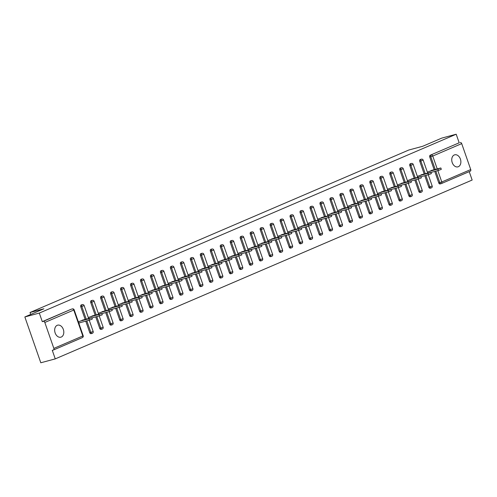 <?xml version="1.0" encoding="UTF-8"?>
<svg xmlns="http://www.w3.org/2000/svg" width="497" height="497" viewBox="0 0 497 497"><rect width="100%" height="100%" fill="white"/><g stroke="black" fill="none" stroke-linecap="round" stroke-linejoin="round"><path stroke-width="0.75" d="M61.28 337.041A6.225 4.43 75 0 0 63.43 329.722A6.225 4.43 75 0 0 57.627 325.168A6.225 4.43 75 0 0 57.198 325.311A6.225 4.43 75 0 0 55.049 332.63A6.225 4.43 75 0 0 60.858 337.19A6.225 4.43 75 0 0 61.28 337.041M458.352 166.7A6.225 4.43 75 0 0 460.502 159.382A6.225 4.43 75 0 0 454.699 154.822A6.225 4.43 75 0 0 454.27 154.971A6.225 4.43 75 0 0 452.121 162.289A6.225 4.43 75 0 0 457.93 166.849A6.225 4.43 75 0 0 458.352 166.7M55.26 358.884L52.278 350.317L53.334 350.037A1.46 1.019 -113.2 0 0 53.434 350A1.46 1.019 -113.2 0 0 53.85 348.397L44.817 322.466A1.46 1.019 -113.2 0 0 43.351 321.354L42.295 321.64L39.306 313.073L24.85 316.956L40.804 362.773L55.26 358.884L472.15 180.044L469.218 171.633M24.85 316.956L43.898 308.786L30.031 312.507L30.708 314.446M30.031 312.507L408.826 150.013L422.686 146.286L441.74 138.116L456.196 134.227L459.178 142.794L430.222 155.219L459.178 142.794M460.234 142.515A1.46 1.019 66.8 0 1 461.707 143.621L470.734 169.552A1.46 1.019 66.8 0 1 470.317 171.161A1.46 1.019 66.8 0 1 470.224 171.192L441.454 183.536M39.306 313.073L456.196 134.227M427.358 172.142L433.123 169.98M42.295 321.64L71.245 309.215A1.46 1.037 -105 0 1 71.351 309.184A1.46 1.037 -105 0 1 71.45 309.159M441.063 183.673L440.212 183.896A1.46 1.037 -105 0 1 440.112 183.933A1.46 1.037 -105 0 1 438.77 182.933L434.763 171.422M434.167 169.701L429.743 157.002A1.46 1.037 -105 0 1 430.222 155.219M91.206 333.617A1.46 1.037 -105 0 1 91.106 333.655A1.46 1.037 -105 0 1 89.771 332.655L85.757 321.143M85.161 319.422L80.738 306.724A1.46 1.037 -105 0 1 81.222 304.941A1.46 1.037 -105 0 1 81.322 304.903A1.46 1.037 -105 0 1 81.421 304.885M101.177 329.343A1.46 1.037 -105 0 1 101.077 329.374A1.46 1.037 -105 0 1 99.742 328.38L95.728 316.862M95.132 315.141L90.709 302.449A1.46 1.037 -105 0 1 91.193 300.66A1.46 1.037 -105 0 1 91.293 300.629A1.46 1.037 -105 0 1 91.392 300.604M111.148 325.063A1.46 1.037 -105 0 1 111.048 325.1A1.46 1.037 -105 0 1 109.713 324.1L105.706 312.588M105.103 310.867L100.68 298.169A1.46 1.037 -105 0 1 101.164 296.386A1.46 1.037 -105 0 1 101.264 296.349A1.46 1.037 -105 0 1 101.369 296.33M121.119 320.789A1.46 1.037 -105 0 1 121.02 320.82A1.46 1.037 -105 0 1 119.684 319.826L115.677 308.308M115.074 306.587L110.651 293.889A1.46 1.037 -105 0 1 111.135 292.106A1.46 1.037 -105 0 1 111.235 292.068A1.46 1.037 -105 0 1 111.34 292.05M131.096 316.508A1.46 1.037 -105 0 1 130.991 316.546A1.46 1.037 -105 0 1 129.655 315.545L125.648 304.027M125.045 302.306L120.628 289.614A1.46 1.037 -105 0 1 121.106 287.825A1.46 1.037 -105 0 1 121.206 287.794A1.46 1.037 -105 0 1 121.311 287.775M141.067 312.228A1.46 1.037 -105 0 1 140.962 312.265A1.46 1.037 -105 0 1 139.626 311.265L135.619 299.753M135.016 298.032L130.599 285.334A1.46 1.037 -105 0 1 131.078 283.551A1.46 1.037 -105 0 1 131.177 283.514A1.46 1.037 -105 0 1 131.283 283.495M151.038 307.954A1.46 1.037 -105 0 1 150.939 307.985A1.46 1.037 -105 0 1 149.597 306.991L145.59 295.473M144.987 293.752L140.57 281.06A1.46 1.037 -105 0 1 141.049 279.271A1.46 1.037 -105 0 1 141.148 279.239A1.46 1.037 -105 0 1 141.254 279.215M161.009 303.673A1.46 1.037 -105 0 1 160.91 303.71A1.46 1.037 -105 0 1 159.568 302.71L155.561 291.199M154.958 289.478L150.541 276.779A1.46 1.037 -105 0 1 151.02 274.996A1.46 1.037 -105 0 1 151.119 274.959A1.46 1.037 -105 0 1 151.225 274.94M170.98 299.399A1.46 1.037 -105 0 1 170.881 299.43A1.46 1.037 -105 0 1 169.539 298.436L165.532 286.918M164.936 285.197L160.512 272.505A1.46 1.037 -105 0 1 160.991 270.716A1.46 1.037 -105 0 1 161.09 270.685A1.46 1.037 -105 0 1 161.196 270.66M180.951 295.119A1.46 1.037 -105 0 1 180.852 295.156A1.46 1.037 -105 0 1 179.516 294.156L175.503 282.644M174.907 280.923L170.483 268.225A1.46 1.037 -105 0 1 170.962 266.442A1.46 1.037 -105 0 1 171.061 266.404A1.46 1.037 -105 0 1 171.167 266.386M190.923 290.844A1.46 1.037 -105 0 1 190.823 290.875A1.46 1.037 -105 0 1 189.487 289.881L185.474 278.363M184.878 276.643L180.454 263.944A1.46 1.037 -105 0 1 180.933 262.161A1.46 1.037 -105 0 1 181.032 262.124A1.46 1.037 -105 0 1 181.138 262.105M200.894 286.564A1.46 1.037 -105 0 1 200.794 286.601A1.46 1.037 -105 0 1 199.459 285.601L195.445 274.089M194.849 272.362L190.426 259.67A1.46 1.037 -105 0 1 190.904 257.881A1.46 1.037 -105 0 1 191.003 257.85A1.46 1.037 -105 0 1 191.109 257.831M210.865 282.284A1.46 1.037 -105 0 1 210.765 282.321A1.46 1.037 -105 0 1 209.43 281.321L205.416 269.809M204.82 268.088L200.397 255.39A1.46 1.037 -105 0 1 200.875 253.607A1.46 1.037 -105 0 1 200.981 253.569A1.46 1.037 -105 0 1 201.08 253.551M220.836 278.009A1.46 1.037 -105 0 1 220.736 278.04A1.46 1.037 -105 0 1 219.401 277.046L215.387 265.528M214.791 263.808L210.368 251.115A1.46 1.037 -105 0 1 210.852 249.326A1.46 1.037 -105 0 1 210.952 249.295A1.46 1.037 -105 0 1 211.051 249.277M230.807 273.729A1.46 1.037 -105 0 1 230.707 273.766A1.46 1.037 -105 0 1 229.372 272.766L225.358 261.254M224.762 259.533L220.339 246.835A1.46 1.037 -105 0 1 220.823 245.052A1.46 1.037 -105 0 1 220.923 245.015A1.46 1.037 -105 0 1 221.022 244.996M240.778 269.455A1.46 1.037 -105 0 1 240.678 269.486A1.46 1.037 -105 0 1 239.343 268.492L235.336 256.974M234.733 255.253L230.31 242.561A1.46 1.037 -105 0 1 230.794 240.772A1.46 1.037 -105 0 1 230.894 240.741A1.46 1.037 -105 0 1 230.999 240.716M250.749 265.174A1.46 1.037 -105 0 1 250.65 265.212A1.46 1.037 -105 0 1 249.314 264.211L245.307 252.7M244.704 250.979L240.281 238.28A1.46 1.037 -105 0 1 240.765 236.497A1.46 1.037 -105 0 1 240.865 236.46A1.46 1.037 -105 0 1 240.97 236.442M260.72 260.9A1.46 1.037 -105 0 1 260.621 260.931A1.46 1.037 -105 0 1 259.285 259.937L255.278 248.419M254.675 246.698L250.258 234.006A1.46 1.037 -105 0 1 250.737 232.217A1.46 1.037 -105 0 1 250.836 232.18A1.46 1.037 -105 0 1 250.942 232.161M270.697 256.62A1.46 1.037 -105 0 1 270.592 256.657A1.46 1.037 -105 0 1 269.256 255.657L265.249 244.145M264.646 242.418L260.229 229.726A1.46 1.037 -105 0 1 260.708 227.943A1.46 1.037 -105 0 1 260.807 227.906A1.46 1.037 -105 0 1 260.913 227.887M280.668 252.339A1.46 1.037 -105 0 1 280.569 252.377A1.46 1.037 -105 0 1 279.227 251.376L275.22 239.865M274.617 238.144L270.2 225.445A1.46 1.037 -105 0 1 270.679 223.662A1.46 1.037 -105 0 1 270.778 223.625A1.46 1.037 -105 0 1 270.884 223.607M290.639 248.065A1.46 1.037 -105 0 1 290.54 248.102A1.46 1.037 -105 0 1 289.198 247.102L285.191 235.584M284.588 233.863L280.171 221.171A1.46 1.037 -105 0 1 280.65 219.382A1.46 1.037 -105 0 1 280.749 219.351A1.46 1.037 -105 0 1 280.855 219.332M300.61 243.785A1.46 1.037 -105 0 1 300.511 243.822A1.46 1.037 -105 0 1 299.169 242.822L295.162 231.31M294.559 229.589L290.142 216.891A1.46 1.037 -105 0 1 290.621 215.108A1.46 1.037 -105 0 1 290.72 215.071A1.46 1.037 -105 0 1 290.826 215.052M310.582 239.511A1.46 1.037 -105 0 1 310.482 239.542A1.46 1.037 -105 0 1 309.14 238.548L305.133 227.03M304.537 225.309L300.113 212.617A1.46 1.037 -105 0 1 300.592 210.827A1.46 1.037 -105 0 1 300.691 210.796A1.46 1.037 -105 0 1 300.797 210.771M320.553 235.23A1.46 1.037 -105 0 1 320.453 235.267A1.46 1.037 -105 0 1 319.117 234.267L315.104 222.755M314.508 221.035L310.085 208.336A1.46 1.037 -105 0 1 310.563 206.553A1.46 1.037 -105 0 1 310.662 206.516A1.46 1.037 -105 0 1 310.768 206.497M330.524 230.956A1.46 1.037 -105 0 1 330.424 230.987A1.46 1.037 -105 0 1 329.089 229.993L325.075 218.475M324.479 216.754L320.056 204.062A1.46 1.037 -105 0 1 320.534 202.273A1.46 1.037 -105 0 1 320.633 202.242A1.46 1.037 -105 0 1 320.739 202.217M340.495 226.675A1.46 1.037 -105 0 1 340.395 226.713A1.46 1.037 -105 0 1 339.06 225.713L335.046 214.201M334.45 212.48L330.027 199.782A1.46 1.037 -105 0 1 330.505 197.999A1.46 1.037 -105 0 1 330.611 197.961A1.46 1.037 -105 0 1 330.71 197.943M350.466 222.401A1.46 1.037 -105 0 1 350.366 222.432A1.46 1.037 -105 0 1 349.031 221.432L345.017 209.92M344.421 208.2L339.998 195.501A1.46 1.037 -105 0 1 340.482 193.718A1.46 1.037 -105 0 1 340.582 193.681A1.46 1.037 -105 0 1 340.681 193.662M360.437 218.121A1.46 1.037 -105 0 1 360.337 218.158A1.46 1.037 -105 0 1 359.002 217.158L354.988 205.64M354.392 203.919L349.969 191.227A1.46 1.037 -105 0 1 350.453 189.438A1.46 1.037 -105 0 1 350.553 189.407A1.46 1.037 -105 0 1 350.652 189.388M370.408 213.84A1.46 1.037 -105 0 1 370.308 213.878A1.46 1.037 -105 0 1 368.973 212.878L364.966 201.366M364.363 199.645L359.94 186.947A1.46 1.037 -105 0 1 360.424 185.164A1.46 1.037 -105 0 1 360.524 185.126A1.46 1.037 -105 0 1 360.629 185.108M380.379 209.566A1.46 1.037 -105 0 1 380.28 209.597A1.46 1.037 -105 0 1 378.944 208.603L374.937 197.085M374.334 195.364L369.911 182.672A1.46 1.037 -105 0 1 370.395 180.883A1.46 1.037 -105 0 1 370.495 180.852A1.46 1.037 -105 0 1 370.6 180.827M390.35 205.286A1.46 1.037 -105 0 1 390.251 205.323A1.46 1.037 -105 0 1 388.915 204.323L384.908 192.811M384.305 191.09L379.888 178.392A1.46 1.037 -105 0 1 380.367 176.609A1.46 1.037 -105 0 1 380.466 176.572A1.46 1.037 -105 0 1 380.572 176.553M400.327 201.012A1.46 1.037 -105 0 1 400.222 201.043A1.46 1.037 -105 0 1 398.886 200.049L394.879 188.531M394.276 186.81L389.859 174.118A1.46 1.037 -105 0 1 390.338 172.329A1.46 1.037 -105 0 1 390.437 172.297A1.46 1.037 -105 0 1 390.543 172.273M410.298 196.731A1.46 1.037 -105 0 1 410.199 196.769A1.46 1.037 -105 0 1 408.857 195.768L404.85 184.257M404.247 182.536L399.83 169.837A1.46 1.037 -105 0 1 400.309 168.054A1.46 1.037 -105 0 1 400.408 168.017A1.46 1.037 -105 0 1 400.514 167.998M420.269 192.457A1.46 1.037 -105 0 1 420.17 192.488A1.46 1.037 -105 0 1 418.828 191.494L414.821 179.976M414.218 178.255L409.801 165.557A1.46 1.037 -105 0 1 410.28 163.774A1.46 1.037 -105 0 1 410.379 163.737A1.46 1.037 -105 0 1 410.485 163.718M430.24 188.177A1.46 1.037 -105 0 1 430.141 188.214A1.46 1.037 -105 0 1 428.799 187.214L424.792 175.696M424.189 173.975L419.772 161.283A1.46 1.037 -105 0 1 420.251 159.494A1.46 1.037 -105 0 1 420.35 159.462A1.46 1.037 -105 0 1 420.456 159.444M423.152 174.254L417.387 176.416M413.181 178.535L407.41 180.697M403.21 182.815L397.438 184.977M393.239 187.089L387.467 189.251M383.268 191.37L377.496 193.532M373.29 195.644L367.525 197.806M363.319 199.924L357.554 202.086M353.348 204.199L347.583 206.361M343.377 208.479L337.612 210.641M333.406 212.759L327.641 214.921M323.435 217.034L317.67 219.196M313.464 221.314L307.699 223.476M303.493 225.588L297.728 227.75M293.522 229.869L287.757 232.031M283.551 234.143L277.78 236.305M273.58 238.423L267.808 240.585M263.609 242.704L257.837 244.866M253.638 246.978L247.866 249.14M243.66 251.258L237.895 253.42M233.689 255.533L227.924 257.695M223.718 259.813L217.953 261.975M213.747 264.087L207.982 266.249M203.776 268.368L198.011 270.53M193.805 272.648L188.04 274.804M183.834 276.922L178.069 279.084M173.863 281.203L168.098 283.365M163.892 285.477L158.127 287.639M153.921 289.757L148.149 291.919M143.95 294.031L138.178 296.193M133.979 298.312L128.207 300.474M124.008 302.586L118.236 304.748M114.037 306.866L108.265 309.028M104.059 311.147L98.294 313.309M94.088 315.421L88.323 317.583M84.117 319.701L78.352 321.863M78.83 323.236L80.284 322.615M440.833 167.961L441.311 169.334L438.435 170.434L437.95 169.061L440.833 167.961L431.172 170.502M437.95 169.061L428.812 171.515M438.435 170.434L430.936 172.447M430.862 172.242L431.34 173.615L428.457 174.714L427.979 173.341L430.862 172.242L421.201 174.782M427.979 173.341L418.841 175.795M428.457 174.714L420.965 176.727M420.891 176.516L421.369 177.889L418.486 178.988L418.008 177.615L420.891 176.516L411.23 179.057M418.008 177.615L408.863 180.076M418.486 178.988L410.994 181.007M410.92 180.796L411.398 182.169L408.515 183.269L408.037 181.896L410.92 180.796L401.259 183.337M408.037 181.896L398.892 184.35M408.515 183.269L401.023 185.282M400.949 185.07L401.427 186.45L398.544 187.549L398.066 186.17L400.949 185.07L391.288 187.611M398.066 186.17L388.921 188.63M398.544 187.549L391.052 189.562M390.977 189.351L391.456 190.724L388.573 191.823L388.095 190.45L390.977 189.351L381.317 191.892M388.095 190.45L378.95 192.904M388.573 191.823L381.081 193.836M381.006 193.625L381.485 195.004L378.602 196.104L378.124 194.725L381.006 193.625L371.346 196.172M378.124 194.725L368.979 197.185M378.602 196.104L371.11 198.117M371.035 197.905L371.514 199.278L368.631 200.378L368.153 199.005L371.035 197.905L361.375 200.446M368.153 199.005L359.008 201.459M368.631 200.378L361.139 202.391M361.064 202.186L361.543 203.559L358.66 204.658L358.182 203.285L361.064 202.186L351.404 204.727M358.182 203.285L349.037 205.739M358.66 204.658L351.162 206.671M351.093 206.46L351.572 207.833L348.689 208.933L348.211 207.56L351.093 206.46L341.433 209.001M348.211 207.56L339.066 210.02M348.689 208.933L341.19 210.952M341.122 210.74L341.601 212.113L338.718 213.213L338.24 211.84L341.122 210.74L331.462 213.281M338.24 211.84L329.095 214.294M338.718 213.213L331.219 215.226M331.151 215.015L331.629 216.394L328.747 217.487L328.268 216.114L331.151 215.015L321.484 217.556M328.268 216.114L319.124 218.574M328.747 217.487L321.248 219.506M321.174 219.295L321.658 220.668L318.776 221.768L318.297 220.395L321.174 219.295L311.513 221.836M318.297 220.395L309.153 222.849M318.776 221.768L311.277 223.78M311.203 223.569L311.681 224.948L308.805 226.048L308.32 224.669L311.203 223.569L301.542 226.116M308.32 224.669L299.182 227.129M308.805 226.048L301.306 228.061M301.232 227.85L301.71 229.223L298.827 230.322L298.349 228.949L301.232 227.85L291.571 230.391M298.349 228.949L289.211 231.403M298.827 230.322L291.335 232.335M291.261 232.13L291.739 233.503L288.856 234.603L288.378 233.23L291.261 232.13L281.6 234.671M288.378 233.23L279.233 235.684M288.856 234.603L281.364 236.615M281.29 236.404L281.768 237.777L278.885 238.877L278.407 237.504L281.29 236.404L271.629 238.945M278.407 237.504L269.262 239.964M278.885 238.877L271.393 240.89M271.319 240.685L271.797 242.058L268.914 243.157L268.436 241.784L271.319 240.685L261.658 243.226M268.436 241.784L259.291 244.238M268.914 243.157L261.422 245.17M261.347 244.959L261.826 246.338L258.943 247.431L258.465 246.058L261.347 244.959L251.687 247.5M258.465 246.058L249.32 248.519M258.943 247.431L251.451 249.451M251.376 249.239L251.855 250.612L248.972 251.712L248.494 250.339L251.376 249.239L241.716 251.78M248.494 250.339L239.349 252.793M248.972 251.712L241.48 253.725M241.405 253.513L241.884 254.893L239.001 255.992L238.523 254.613L241.405 253.513L231.745 256.054M238.523 254.613L229.378 257.073M239.001 255.992L231.509 258.005M231.434 257.794L231.913 259.167L229.03 260.266L228.552 258.894L231.434 257.794L221.774 260.335M228.552 258.894L219.407 261.347M229.03 260.266L221.532 262.279M221.463 262.074L221.942 263.447L219.059 264.547L218.581 263.168L221.463 262.074L211.803 264.615M218.581 263.168L209.436 265.628M219.059 264.547L211.56 266.56M211.492 266.349L211.97 267.721L209.088 268.821L208.61 267.448L211.492 266.349L201.832 268.889M208.61 267.448L199.465 269.908M209.088 268.821L201.589 270.834M201.521 270.629L201.999 272.002L199.117 273.101L198.638 271.729L201.521 270.629L191.854 273.17M198.638 271.729L189.494 274.182M199.117 273.101L191.618 275.114M191.544 274.903L192.028 276.282L189.146 277.376L188.667 276.003L191.544 274.903L181.883 277.444M188.667 276.003L179.523 278.463M189.146 277.376L181.647 279.395M181.573 279.184L182.051 280.557L179.175 281.656L178.696 280.283L181.573 279.184L171.912 281.724M178.696 280.283L169.552 282.737M179.175 281.656L171.676 283.669M171.602 283.458L172.08 284.837L169.197 285.937L168.719 284.557L171.602 283.458L161.941 285.999M168.719 284.557L159.58 287.017M169.197 285.937L161.705 287.949M161.631 287.738L162.109 289.111L159.226 290.211L158.748 288.838L161.631 287.738L151.97 290.279M158.748 288.838L149.609 291.292M159.226 290.211L151.734 292.224M151.66 292.019L152.138 293.392L149.255 294.491L148.777 293.112L151.66 292.019L141.999 294.559M148.777 293.112L139.632 295.572M149.255 294.491L141.763 296.504M141.688 296.293L142.167 297.666L139.284 298.765L138.806 297.392L141.688 296.293L132.028 298.834M138.806 297.392L129.661 299.846M139.284 298.765L131.792 300.778M131.717 300.573L132.196 301.946L129.313 303.046L128.835 301.673L131.717 300.573L122.057 303.114M128.835 301.673L119.69 304.127M129.313 303.046L121.821 305.059M121.746 304.847L122.225 306.22L119.342 307.32L118.864 305.947L121.746 304.847L112.086 307.388M118.864 305.947L109.719 308.407M119.342 307.32L111.85 309.339M111.775 309.128L112.254 310.501L109.371 311.6L108.893 310.227L111.775 309.128L102.115 311.669M108.893 310.227L99.748 312.681M109.371 311.6L101.879 313.613M101.804 313.402L102.283 314.781L99.4 315.881L98.922 314.502L101.804 313.402L92.144 315.943M98.922 314.502L89.777 316.962M99.4 315.881L91.902 317.894M91.833 317.682L92.312 319.055L89.429 320.155L88.951 318.782L91.833 317.682L82.173 320.223M88.951 318.782L79.806 321.236M89.429 320.155L78.756 323.025M461.707 143.621L432.75 156.046L437.217 168.881M437.82 170.601L441.777 181.977L470.734 169.552M435.223 169.415L430.8 156.723A1.46 1.037 75 0 1 431.278 154.934A1.46 1.019 66.8 0 1 432.75 156.046L429.743 157.002M438.77 182.933L441.777 181.977A1.46 1.019 66.8 0 1 441.361 183.579A1.46 1.019 66.8 0 1 441.268 183.617A1.46 1.037 -105 0 1 441.168 183.648A1.46 1.037 -105 0 1 439.833 182.654L435.819 171.136M53.85 348.397L82.806 335.972L73.773 310.041L44.817 322.466M43.351 321.354L71.245 309.215M53.434 350L82.39 337.581A1.46 1.46 0 0 0 83.192 335.761L82.806 335.972A1.46 1.019 -113.2 0 1 82.39 337.581A1.46 1.019 -113.2 0 1 82.291 337.612L53.521 349.956M73.773 310.041A1.46 1.019 -113.2 0 0 72.307 308.935A1.46 1.037 -105 0 1 72.407 308.898A1.46 1.46 0 0 1 74.159 309.83L73.773 310.041M428.799 187.214L432.197 186.04L428.271 174.764M425.252 173.695L420.829 160.997L423.164 160.109A1.46 1.46 0 0 0 421.406 159.177A1.46 1.037 -105 0 0 421.307 159.214A1.46 1.037 75 0 0 420.829 160.997L419.772 161.283M431.297 187.891A1.46 1.037 -105 0 1 431.197 187.928A1.46 1.037 -105 0 1 429.855 186.928L425.848 175.416M418.828 191.494L419.884 191.208L415.877 179.69M415.275 177.969L410.857 165.277L409.801 165.557M408.857 195.768L409.913 195.483L405.906 183.971M405.303 182.25L400.886 169.552L399.83 169.837M398.886 200.049L399.942 199.763L395.935 188.245M395.332 186.524L390.915 173.832L389.859 174.118M388.915 204.323L389.971 204.043L385.964 192.525M385.361 190.805L380.944 178.106L379.888 178.392M378.944 208.603L380 208.318L375.993 196.806M375.39 195.085L370.967 182.387L369.911 182.672M368.973 212.878L370.029 212.598L366.022 201.08M365.419 199.359L360.996 186.667L359.94 186.947M359.002 217.158L360.058 216.872L356.045 205.36M355.448 203.64L351.025 190.941L349.969 191.227M349.031 221.432L350.087 221.153L346.074 209.635M345.477 207.914L341.054 195.222L339.998 195.501M339.06 225.713L340.116 225.427L336.102 213.915M335.506 212.194L331.083 199.496L330.027 199.782M329.089 229.993L330.145 229.707L326.131 218.189M325.535 216.468L321.112 203.776L320.056 204.062M319.117 234.267L320.174 233.988L316.16 222.47M315.564 220.749L311.141 208.05L310.085 208.336M309.14 238.548L310.203 238.262L306.189 226.75M305.593 225.029L301.17 212.331L300.113 212.617M299.169 242.822L300.225 242.542L296.218 231.024M295.622 229.303L291.199 216.611L290.142 216.891M289.198 247.102L290.254 246.816L286.247 235.305M285.645 233.584L281.227 220.885L280.171 221.171M279.227 251.376L280.283 251.097L276.276 239.579M275.673 237.858L271.256 225.166L270.2 225.445M269.256 255.657L270.312 255.371L266.305 243.859M265.702 242.138L261.285 229.44L260.229 229.726M259.285 259.937L260.341 259.651L256.334 248.133M255.731 246.413L251.314 233.72L250.258 234.006M249.314 264.211L250.37 263.926L246.363 252.414M245.76 250.693L241.343 237.995L240.281 238.28M239.343 268.492L240.399 268.206L236.392 256.694M235.789 254.973L231.366 242.275L230.31 242.561M229.372 272.766L230.428 272.486L226.415 260.968M225.818 259.248L221.395 246.555L220.339 246.835M219.401 277.046L220.457 276.761L216.443 265.249M215.847 263.528L211.424 250.83L210.368 251.115M209.43 281.321L210.486 281.041L206.472 269.523M205.876 267.802L201.453 255.11L200.397 255.39M199.459 285.601L200.515 285.315L196.501 273.804M195.905 272.083L191.482 259.384L190.426 259.67M189.487 289.881L190.544 289.596L186.53 278.078M185.934 276.357L181.511 263.665L180.454 263.944M179.516 294.156L180.573 293.87L176.559 282.358M175.963 280.637L171.54 267.939L170.483 268.225M169.539 298.436L170.595 298.15L166.588 286.639M165.992 284.911L161.568 272.219L160.512 272.505M159.568 302.71L160.624 302.431L156.617 290.913M156.015 289.192L151.597 276.5L150.541 276.779M149.597 306.991L150.653 306.705L146.646 295.193M146.043 293.472L141.626 280.774L140.57 281.06M139.626 311.265L140.682 310.985L136.675 299.467M136.072 297.746L131.655 285.054L130.599 285.334M129.655 315.545L130.711 315.26L126.704 303.748M126.101 302.027L121.684 289.329L120.628 289.614M119.684 319.826L120.74 319.54L116.733 308.022M116.13 306.301L111.713 293.609L110.651 293.889M109.713 324.1L110.769 323.814L106.762 312.302M106.159 310.582L101.736 297.883L100.68 298.169M99.742 328.38L100.798 328.095L96.785 316.583M96.188 314.856L91.765 302.164L90.709 302.449M89.771 332.655L90.827 332.375L86.813 320.857M86.217 319.136L81.794 306.438L80.738 306.724M421.326 192.171A1.46 1.037 -105 0 1 421.226 192.202A1.46 1.037 -105 0 1 419.884 191.208L422.226 190.314L418.3 179.044M412.808 164.6L413.193 164.383A1.46 1.46 0 0 0 411.435 163.457A1.46 1.037 -105 0 0 411.336 163.488A1.46 1.037 75 0 0 410.857 165.277L412.808 164.6M411.354 196.445A1.46 1.037 -105 0 1 411.255 196.483A1.46 1.037 -105 0 1 409.913 195.483L412.249 194.594L408.323 183.318M402.831 168.874L403.222 168.663A1.46 1.46 0 0 0 401.464 167.731A1.46 1.037 -105 0 0 401.365 167.769A1.46 1.037 75 0 0 400.886 169.552L402.831 168.874M401.383 200.726A1.46 1.037 -105 0 1 401.278 200.763A1.46 1.037 -105 0 1 399.942 199.763L402.278 198.875L398.352 187.599M392.86 173.155L393.251 172.937A1.46 1.46 0 0 0 391.493 172.012A1.46 1.037 -105 0 0 391.394 172.043A1.46 1.037 75 0 0 390.915 173.832L392.86 173.155M391.412 205.006A1.46 1.037 -105 0 1 391.307 205.037A1.46 1.037 -105 0 1 389.971 204.043L392.307 203.149L388.381 191.873M382.889 177.429L383.28 177.218A1.46 1.46 0 0 0 381.522 176.286A1.46 1.037 -105 0 0 381.423 176.323A1.46 1.037 75 0 0 380.944 178.106L382.889 177.429M381.435 209.28A1.46 1.037 -105 0 1 381.336 209.318A1.46 1.037 -105 0 1 380 208.318L382.336 207.429L378.41 196.153M372.918 181.709L373.309 181.498A1.46 1.46 0 0 0 371.551 180.566A1.46 1.037 -105 0 0 371.452 180.604A1.46 1.037 75 0 0 370.967 182.387L372.918 181.709M371.464 213.561A1.46 1.037 -105 0 1 371.365 213.592A1.46 1.037 -105 0 1 370.029 212.598L372.365 211.703L368.439 200.434M362.947 185.99L363.338 185.772A1.46 1.46 0 0 0 361.58 184.847A1.46 1.037 -105 0 0 361.481 184.878A1.46 1.037 75 0 0 360.996 186.667L362.947 185.99M361.493 217.835A1.46 1.037 -105 0 1 361.394 217.872A1.46 1.037 -105 0 1 360.058 216.872L362.394 215.984L358.467 204.708M352.976 190.264L353.361 190.053A1.46 1.46 0 0 0 351.609 189.121A1.46 1.037 -105 0 0 351.509 189.158A1.46 1.037 75 0 0 351.025 190.941L352.976 190.264M351.522 222.116A1.46 1.037 -105 0 1 351.422 222.147A1.46 1.037 -105 0 1 350.087 221.153L352.423 220.258L348.496 208.988M343.005 194.544L343.39 194.327A1.46 1.46 0 0 0 341.638 193.401A1.46 1.037 -105 0 0 341.538 193.432A1.46 1.037 75 0 0 341.054 195.222L343.005 194.544M341.551 226.39A1.46 1.037 -105 0 1 341.451 226.427A1.46 1.037 -105 0 1 340.116 225.427L342.452 224.538L338.525 213.263M333.033 198.819L333.419 198.607A1.46 1.46 0 0 0 331.667 197.676A1.46 1.037 -105 0 0 331.561 197.713A1.46 1.037 75 0 0 331.083 199.496L333.033 198.819M331.58 230.67A1.46 1.037 -105 0 1 331.48 230.707A1.46 1.037 -105 0 1 330.145 229.707L332.481 228.813L328.554 217.543M323.062 203.099L323.448 202.882A1.46 1.46 0 0 0 321.696 201.956A1.46 1.037 -105 0 0 321.59 201.987A1.46 1.037 75 0 0 321.112 203.776L323.062 203.099M321.609 234.951A1.46 1.037 -105 0 1 321.509 234.982A1.46 1.037 -105 0 1 320.174 233.988L322.51 233.093L318.583 221.817M313.091 207.373L313.477 207.162A1.46 1.46 0 0 0 311.718 206.23A1.46 1.037 -105 0 0 311.619 206.267A1.46 1.037 75 0 0 311.141 208.05L313.091 207.373M311.638 239.225A1.46 1.037 -105 0 1 311.538 239.262A1.46 1.037 -105 0 1 310.203 238.262L312.538 237.373L308.612 226.098M303.12 211.654L303.505 211.442A1.46 1.46 0 0 0 301.747 210.511A1.46 1.037 -105 0 0 301.648 210.548A1.46 1.037 75 0 0 301.17 212.331L303.12 211.654M301.667 243.505A1.46 1.037 -105 0 1 301.567 243.536A1.46 1.037 -105 0 1 300.225 242.542L302.567 241.648L298.641 230.372M293.149 215.934L293.534 215.717A1.46 1.46 0 0 0 291.776 214.791A1.46 1.037 -105 0 0 291.677 214.822A1.46 1.037 75 0 0 291.199 216.611L293.149 215.934M291.696 247.779A1.46 1.037 -105 0 1 291.596 247.817A1.46 1.037 -105 0 1 290.254 246.816L292.596 245.928L288.67 234.652M283.178 220.208L283.563 219.997A1.46 1.46 0 0 0 281.805 219.065A1.46 1.037 -105 0 0 281.706 219.102A1.46 1.037 75 0 0 281.227 220.885L283.178 220.208M281.724 252.06A1.46 1.037 -105 0 1 281.625 252.091A1.46 1.037 -105 0 1 280.283 251.097L282.619 250.202L278.693 238.933M273.201 224.489L273.592 224.271A1.46 1.46 0 0 0 271.834 223.346A1.46 1.037 -105 0 0 271.735 223.377A1.46 1.037 75 0 0 271.256 225.166L273.201 224.489M271.753 256.334A1.46 1.037 -105 0 1 271.654 256.371A1.46 1.037 -105 0 1 270.312 255.371L272.648 254.483L268.722 243.207M263.23 228.763L263.621 228.552A1.46 1.46 0 0 0 261.863 227.62A1.46 1.037 -105 0 0 261.764 227.657A1.46 1.037 75 0 0 261.285 229.44L263.23 228.763M261.782 260.614A1.46 1.037 -105 0 1 261.677 260.652A1.46 1.037 -105 0 1 260.341 259.651L262.677 258.757L258.751 247.487M253.259 233.043L253.65 232.826A1.46 1.46 0 0 0 251.892 231.9A1.46 1.037 -105 0 0 251.793 231.931A1.46 1.037 75 0 0 251.314 233.72L253.259 233.043M251.805 264.895A1.46 1.037 -105 0 1 251.706 264.926A1.46 1.037 -105 0 1 250.37 263.926L252.706 263.037L248.78 251.762M243.288 237.317L243.679 237.106A1.46 1.46 0 0 0 241.921 236.174A1.46 1.037 -105 0 0 241.822 236.212A1.46 1.037 75 0 0 241.343 237.995L243.288 237.317M241.834 269.169A1.46 1.037 -105 0 1 241.735 269.206A1.46 1.037 -105 0 1 240.399 268.206L242.735 267.318L238.808 256.042M233.317 241.598L233.708 241.387A1.46 1.46 0 0 0 231.95 240.455A1.46 1.037 -105 0 0 231.85 240.492A1.46 1.037 75 0 0 231.366 242.275L233.317 241.598M231.863 273.449A1.46 1.037 -105 0 1 231.764 273.48A1.46 1.037 -105 0 1 230.428 272.486L232.764 271.592L228.837 260.316M223.346 245.878L223.731 245.661A1.46 1.46 0 0 0 221.979 244.735A1.46 1.037 -105 0 0 221.879 244.766A1.46 1.037 75 0 0 221.395 246.555L223.346 245.878M221.892 277.724A1.46 1.037 -105 0 1 221.792 277.761A1.46 1.037 -105 0 1 220.457 276.761L222.793 275.872L218.866 264.597M213.375 250.153L213.76 249.941A1.46 1.46 0 0 0 212.008 249.009A1.46 1.037 -105 0 0 211.908 249.047A1.46 1.037 75 0 0 211.424 250.83L213.375 250.153M211.921 282.004A1.46 1.037 -105 0 1 211.821 282.035A1.46 1.037 -105 0 1 210.486 281.041L212.822 280.146L208.895 268.877M203.403 254.433L203.789 254.215A1.46 1.46 0 0 0 202.037 253.29A1.46 1.037 -105 0 0 201.931 253.321A1.46 1.037 75 0 0 201.453 255.11L203.403 254.433M201.95 286.278A1.46 1.037 -105 0 1 201.85 286.315A1.46 1.037 -105 0 1 200.515 285.315L202.851 284.427L198.924 273.151M193.432 258.707L193.818 258.496A1.46 1.46 0 0 0 192.066 257.564A1.46 1.037 -105 0 0 191.96 257.601A1.46 1.037 75 0 0 191.482 259.384L193.432 258.707M191.979 290.559A1.46 1.037 -105 0 1 191.879 290.596A1.46 1.037 -105 0 1 190.544 289.596L192.879 288.701L188.953 277.432M183.461 262.988L183.847 262.77A1.46 1.46 0 0 0 182.088 261.844A1.46 1.037 -105 0 0 181.989 261.876A1.46 1.037 75 0 0 181.511 263.665L183.461 262.988M182.008 294.833A1.46 1.037 -105 0 1 181.908 294.87A1.46 1.037 -105 0 1 180.573 293.87L182.908 292.981L178.982 281.706M173.49 267.262L173.875 267.051A1.46 1.46 0 0 0 172.117 266.119A1.46 1.037 -105 0 0 172.018 266.156A1.46 1.037 75 0 0 171.54 267.939L173.49 267.262M172.037 299.113A1.46 1.037 -105 0 1 171.937 299.151A1.46 1.037 -105 0 1 170.595 298.15L172.937 297.262L169.011 285.986M163.519 271.542L163.904 271.325A1.46 1.46 0 0 0 162.146 270.399A1.46 1.037 -105 0 0 162.047 270.43A1.46 1.037 75 0 0 161.568 272.219L163.519 271.542M162.065 303.394A1.46 1.037 -105 0 1 161.966 303.425A1.46 1.037 -105 0 1 160.624 302.431L162.966 301.536L159.04 290.26M153.548 275.816L153.933 275.605A1.46 1.46 0 0 0 152.175 274.673A1.46 1.037 -105 0 0 152.076 274.711A1.46 1.037 75 0 0 151.597 276.5L153.548 275.816M152.094 307.668A1.46 1.037 -105 0 1 151.995 307.705A1.46 1.037 -105 0 1 150.653 306.705L152.989 305.817L149.069 294.541M143.571 280.097L143.962 279.886A1.46 1.46 0 0 0 142.204 278.954A1.46 1.037 -105 0 0 142.105 278.991A1.46 1.037 75 0 0 141.626 280.774L143.571 280.097M142.123 311.948A1.46 1.037 -105 0 1 142.024 311.979A1.46 1.037 -105 0 1 140.682 310.985L143.018 310.091L139.092 298.821M133.6 284.377L133.991 284.16A1.46 1.46 0 0 0 132.233 283.234A1.46 1.037 -105 0 0 132.134 283.265A1.46 1.037 75 0 0 131.655 285.054L133.6 284.377M132.152 316.222A1.46 1.037 -105 0 1 132.047 316.26A1.46 1.037 -105 0 1 130.711 315.26L133.047 314.371L129.121 303.095M123.629 288.651L124.02 288.44A1.46 1.46 0 0 0 122.262 287.508A1.46 1.037 -105 0 0 122.163 287.546A1.46 1.037 75 0 0 121.684 289.329L123.629 288.651M122.175 320.503A1.46 1.037 -105 0 1 122.076 320.534A1.46 1.037 -105 0 1 120.74 319.54L123.076 318.645L119.15 307.376M113.658 292.932L114.049 292.714A1.46 1.46 0 0 0 112.291 291.789A1.46 1.037 -105 0 0 112.192 291.82A1.46 1.037 75 0 0 111.713 293.609L113.658 292.932M112.204 324.777A1.46 1.037 -105 0 1 112.105 324.814A1.46 1.037 -105 0 1 110.769 323.814L113.105 322.926L109.178 311.65M103.687 297.206L104.078 296.995A1.46 1.46 0 0 0 102.32 296.063A1.46 1.037 -105 0 0 102.22 296.1A1.46 1.037 75 0 0 101.736 297.883L103.687 297.206M102.233 329.057A1.46 1.037 -105 0 1 102.133 329.095A1.46 1.037 -105 0 1 100.798 328.095L103.134 327.206L99.207 315.93M93.716 301.486L94.107 301.269A1.46 1.46 0 0 0 92.349 300.343A1.46 1.037 -105 0 0 92.249 300.374A1.46 1.037 75 0 0 91.765 302.164L93.716 301.486M92.262 333.338A1.46 1.037 -105 0 1 92.162 333.369A1.46 1.037 -105 0 1 90.827 332.375L93.163 331.48L89.236 320.205M83.745 305.761L84.13 305.549A1.46 1.46 0 0 0 82.378 304.618A1.46 1.037 -105 0 0 82.278 304.655A1.46 1.037 75 0 0 81.794 306.438L83.745 305.761M470.317 171.161L441.361 183.579A1.46 1.46 0 0 1 441.168 183.648L440.112 183.933M430.141 188.214L431.197 187.928A1.46 1.46 0 0 0 432.197 186.04M427.668 173.043L423.164 160.109M420.35 159.462L421.406 159.177M420.17 192.488L421.226 192.202A1.46 1.46 0 0 0 422.226 190.314M417.697 177.323L413.193 164.383M410.379 163.737L411.435 163.457M410.199 196.769L411.255 196.483A1.46 1.46 0 0 0 412.249 194.594M407.726 181.598L403.222 168.663M400.408 168.017L401.464 167.731M400.222 201.043L401.278 200.763A1.46 1.46 0 0 0 402.278 198.875M397.755 185.878L393.251 172.937M390.437 172.297L391.493 172.012M390.251 205.323L391.307 205.037A1.46 1.46 0 0 0 392.307 203.149M387.784 190.152L383.28 177.218M380.466 176.572L381.522 176.286M380.28 209.597L381.336 209.318A1.46 1.46 0 0 0 382.336 207.429M377.813 194.433L373.309 181.498M370.495 180.852L371.551 180.566M370.308 213.878L371.365 213.592A1.46 1.46 0 0 0 372.365 211.703M367.842 198.707L363.338 185.772M360.524 185.126L361.58 184.847M360.337 218.158L361.394 217.872A1.46 1.46 0 0 0 362.394 215.984M357.871 202.987L353.361 190.053M350.553 189.407L351.609 189.121M350.366 222.432L351.422 222.147A1.46 1.46 0 0 0 352.423 220.258M347.9 207.268L343.39 194.327M340.582 193.681L341.638 193.401M340.395 226.713L341.451 226.427A1.46 1.46 0 0 0 342.452 224.538M337.923 211.542L333.419 198.607M330.611 197.961L331.667 197.676M330.424 230.987L331.48 230.707A1.46 1.46 0 0 0 332.481 228.813M327.952 215.822L323.448 202.882M320.633 202.242L321.696 201.956M320.453 235.267L321.509 234.982A1.46 1.46 0 0 0 322.51 233.093M317.981 220.096L313.477 207.162M310.662 206.516L311.718 206.23M310.482 239.542L311.538 239.262A1.46 1.46 0 0 0 312.538 237.373M308.01 224.377L303.505 211.442M300.691 210.796L301.747 210.511M300.511 243.822L301.567 243.536A1.46 1.46 0 0 0 302.567 241.648M298.038 228.651L293.534 215.717M290.72 215.071L291.776 214.791M290.54 248.102L291.596 247.817A1.46 1.46 0 0 0 292.596 245.928M288.067 232.931L283.563 219.997M280.749 219.351L281.805 219.065M280.569 252.377L281.625 252.091A1.46 1.46 0 0 0 282.619 250.202M278.096 237.212L273.592 224.271M270.778 223.625L271.834 223.346M270.592 256.657L271.654 256.371A1.46 1.46 0 0 0 272.648 254.483M268.125 241.486L263.621 228.552M260.807 227.906L261.863 227.62M260.621 260.931L261.677 260.652A1.46 1.46 0 0 0 262.677 258.757M258.154 245.767L253.65 232.826M250.836 232.18L251.892 231.9M250.65 265.212L251.706 264.926A1.46 1.46 0 0 0 252.706 263.037M248.183 250.041L243.679 237.106M240.865 236.46L241.921 236.174M240.678 269.486L241.735 269.206A1.46 1.46 0 0 0 242.735 267.318M238.212 254.321L233.708 241.387M230.894 240.741L231.95 240.455M230.707 273.766L231.764 273.48A1.46 1.46 0 0 0 232.764 271.592M228.241 258.595L223.731 245.661M220.923 245.015L221.979 244.735M220.736 278.04L221.792 277.761A1.46 1.46 0 0 0 222.793 275.872M218.27 262.876L213.76 249.941M210.952 249.295L212.008 249.009M210.765 282.321L211.821 282.035A1.46 1.46 0 0 0 212.822 280.146M208.293 267.156L203.789 254.215M200.981 253.569L202.037 253.29M200.794 286.601L201.85 286.315A1.46 1.46 0 0 0 202.851 284.427M198.322 271.43L193.818 258.496M191.003 257.85L192.066 257.564M190.823 290.875L191.879 290.596A1.46 1.46 0 0 0 192.879 288.701M188.351 275.711L183.847 262.77M181.032 262.124L182.088 261.844M180.852 295.156L181.908 294.87A1.46 1.46 0 0 0 182.908 292.981M178.38 279.985L173.875 267.051M171.061 266.404L172.117 266.119M170.881 299.43L171.937 299.151A1.46 1.46 0 0 0 172.937 297.262M168.408 284.265L163.904 271.325M161.09 270.685L162.146 270.399M160.91 303.71L161.966 303.425A1.46 1.46 0 0 0 162.966 301.536M158.437 288.54L153.933 275.605M151.119 274.959L152.175 274.673M150.939 307.985L151.995 307.705A1.46 1.46 0 0 0 152.989 305.817M148.466 292.82L143.962 279.886M141.148 279.239L142.204 278.954M140.962 312.265L142.024 311.979A1.46 1.46 0 0 0 143.018 310.091M138.495 297.1L133.991 284.16M131.177 283.514L132.233 283.234M130.991 316.546L132.047 316.26A1.46 1.46 0 0 0 133.047 314.371M128.524 301.375L124.02 288.44M121.206 287.794L122.262 287.508M121.02 320.82L122.076 320.534A1.46 1.46 0 0 0 123.076 318.645M118.553 305.655L114.049 292.714M111.235 292.068L112.291 291.789M111.048 325.1L112.105 324.814A1.46 1.46 0 0 0 113.105 322.926M108.582 309.929L104.078 296.995M101.264 296.349L102.32 296.063M101.077 329.374L102.133 329.095A1.46 1.46 0 0 0 103.134 327.206M98.611 314.21L94.107 301.269M91.293 300.629L92.349 300.343M91.106 333.655L92.162 333.369A1.46 1.46 0 0 0 93.163 331.48M88.64 318.484L84.13 305.549M81.322 304.903L82.378 304.618M83.192 335.761L74.159 309.83M71.351 309.184L72.407 308.898"/></g></svg>
